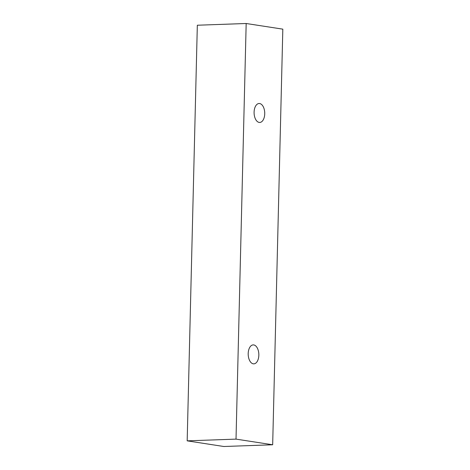 <?xml version="1.0" encoding="UTF-8"?>
<svg xmlns="http://www.w3.org/2000/svg" width="470" height="470" viewBox="0 0 470 470"><rect width="100%" height="100%" fill="white"/><g stroke="black" fill="none" stroke-linecap="round" stroke-linejoin="round"><path stroke-width="0.7" d="M264.733 113.805A9.488 5.317 -92 0 1 259.751 122.459A9.488 5.317 -92 0 1 254.1 113.17A9.488 5.317 -92 0 1 259.082 103.5A9.488 5.317 -92 0 1 264.733 113.805M197.329 25.227L187.178 440.848L223.826 446.5L272.671 444.773L282.822 29.152L246.174 23.5L197.329 25.227M258.835 355.197A9.488 5.317 -92 0 1 253.853 363.856A9.488 5.317 -92 0 1 248.201 354.568A9.488 5.317 -92 0 1 253.177 344.898A9.488 5.317 -92 0 1 258.835 355.197M246.174 23.5L236.016 439.121L272.671 444.773M236.016 439.121L187.178 440.848"/></g></svg>
